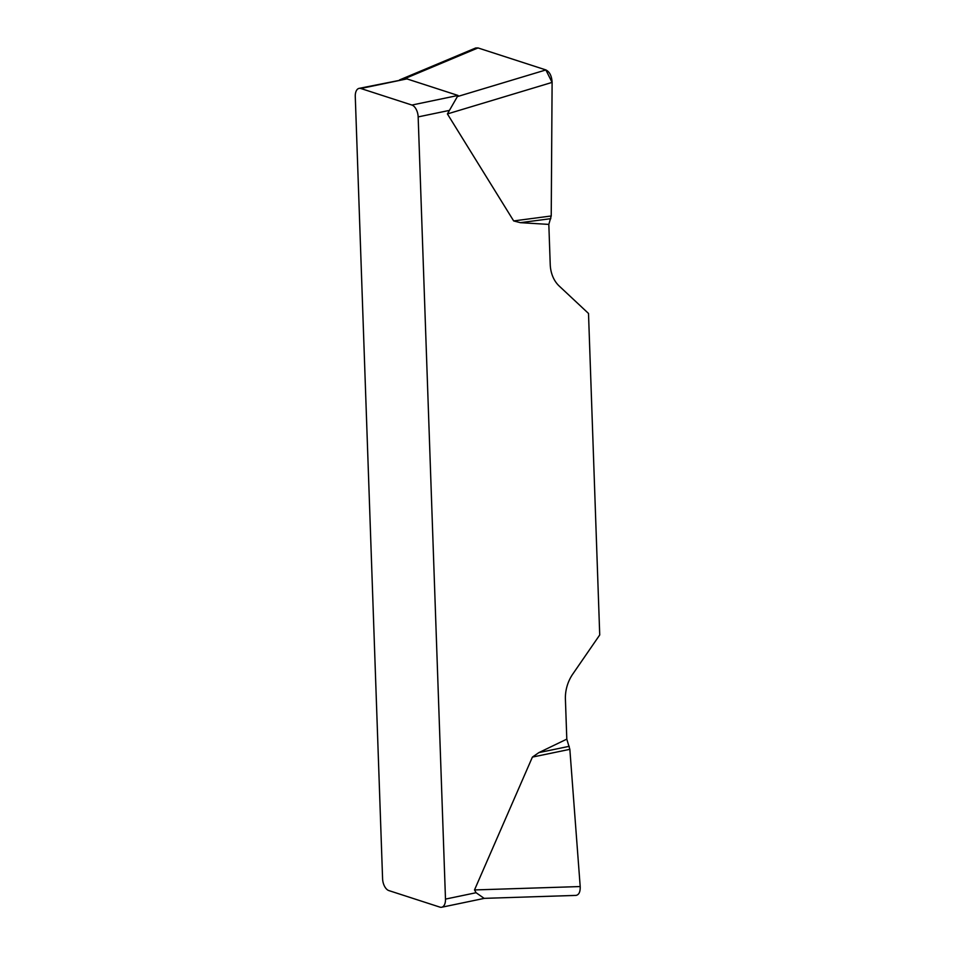 <?xml version="1.0" encoding="UTF-8"?>
<svg xmlns="http://www.w3.org/2000/svg" width="955" height="955" viewBox="0 0 955 955"><rect width="100%" height="100%" fill="white"/><g stroke="black" fill="none" stroke-linecap="round" stroke-linejoin="round"><path stroke-width="1.43" d="M484.436 898.345L441.676 907.25A10.278 5.646 -101.8 0 1 439.933 907.131L388.828 890.573A10.278 5.646 -101.8 0 1 382.585 878.719L355.272 96.527A10.278 5.646 -101.8 0 1 359.068 88.373L406.914 78.895L458.018 95.452L447.406 113.931L513.671 220.927L520.38 222.67L548.827 224.401L550.223 264.356A34.249 27.313 108 0 0 559.248 286.082L588.507 313.455L599.728 634.956L572.797 674.039A34.249 27.313 108 0 0 565.408 699.179L566.804 739.134L569.849 749.329L580.198 886.55C580.365 891.934 578.945 894.883 575.937 895.408M441.676 907.25A10.278 5.646 -101.8 0 0 445.484 899.097L476.091 892.722L474.504 889.941L532.401 757.088L538.883 752.6L566.804 739.134M445.484 899.097L418.159 116.904A10.278 5.646 -101.8 0 0 411.915 105.05L458.018 95.452M476.091 892.722L484.137 898.357M406.914 78.895L360.811 88.493L411.915 105.05M360.811 88.493A10.278 5.646 -101.8 0 0 359.068 88.373M475.686 47.989L478.001 47.929L545.902 69.942C549.674 71.84 551.751 75.994 552.109 82.393L551.226 215.973L548.827 224.401M550.808 218.659L520.38 222.67M473.608 49.779L478.049 47.941L545.854 69.918L552.109 82.464L551.226 215.973L513.671 220.927M569.24 746.309L538.883 752.6M569.849 749.329L532.401 757.088M448.778 110.529L418.159 116.904M552.109 82.393L447.406 113.931M457.541 96.539L545.902 69.942M478.001 47.929L403.714 79.098M474.504 889.941L580.198 886.55M475.375 48.12L399.524 79.945M575.722 895.408L484.269 898.357"/></g></svg>
